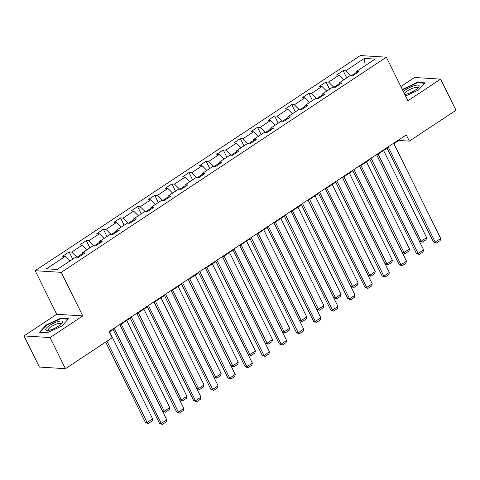 <?xml version="1.0" encoding="UTF-8"?>
<svg xmlns="http://www.w3.org/2000/svg" width="480" height="480" viewBox="0 0 480 480"><rect width="100%" height="100%" fill="white"/><g stroke="black" fill="none" stroke-linecap="round" stroke-linejoin="round"><path stroke-width="0.72" d="M24 335.928L50.058 337.566L82.77 315.924L56.712 314.28L24 335.928L39.384 367.05L65.442 368.694L112.098 337.824L109.02 331.596L406.272 134.898L409.35 141.126L456 110.256L440.616 79.128L414.558 77.49L400.872 86.544M56.712 314.28L35.172 270.708L360.306 55.56L386.37 57.198L61.236 272.346L35.172 270.708M364.362 58.44L345.702 70.788L343.134 70.626L336.546 74.982L339.114 75.144L328.578 82.116L326.01 81.954L319.422 86.316L321.99 86.478L311.454 93.45L308.886 93.288L302.298 97.644L304.872 97.806L294.33 104.778L291.762 104.616L285.174 108.978L287.748 109.14L277.206 116.112L274.638 115.95L268.05 120.306L270.624 120.468L260.082 127.44L257.514 127.284L250.926 131.64L253.5 131.802L242.958 138.774L240.39 138.612L233.802 142.968L236.376 143.13L225.834 150.108L223.266 149.946L216.678 154.302L219.252 154.464L208.71 161.436L206.142 161.274L199.554 165.63L202.128 165.792L191.586 172.77L189.018 172.608L182.43 176.964L185.004 177.126L174.462 184.098L171.894 183.936L165.306 188.298L167.88 188.454L157.338 195.432L154.77 195.27L148.182 199.626L150.756 199.788L140.214 206.76L137.646 206.598L131.058 210.96L133.632 211.122L123.09 218.094L120.522 217.932L113.934 222.288L116.508 222.45L105.966 229.422L103.398 229.26L96.81 233.622L99.384 233.784L88.842 240.756L86.274 240.594L79.686 244.95L82.26 245.112L71.718 252.084L69.15 251.922L62.562 256.284L65.136 256.446L46.476 268.794L57.18 269.466L75.84 257.118L78.414 257.28L84.996 252.918L82.428 252.762L92.964 245.784L95.538 245.946L102.12 241.59L99.552 241.428L110.088 234.456L112.662 234.618L119.244 230.256L116.676 230.094L127.212 223.122L129.786 223.284L136.368 218.928L133.8 218.766L144.336 211.794L146.91 211.956L153.492 207.594L150.924 207.432L161.46 200.46L164.034 200.622L170.616 196.266L168.048 196.104L178.584 189.132L181.152 189.294L187.74 184.932L185.172 184.77L195.708 177.798L198.276 177.96L204.864 173.604L202.296 173.442L212.832 166.47L215.4 166.632L221.988 162.27L219.42 162.108L229.956 155.136L232.524 155.298L239.112 150.942L236.544 150.78L247.08 143.808L249.648 143.97L256.236 139.608L253.668 139.446L264.204 132.474L266.772 132.636L273.36 128.28L270.792 128.118L281.328 121.146L283.896 121.308L290.484 116.946L287.916 116.784L298.452 109.812L301.02 109.974L307.608 105.618L305.04 105.456L315.576 98.484L318.144 98.64L324.732 94.284L322.164 94.122L332.7 87.15L335.268 87.312L341.856 82.956L339.288 82.794L349.824 75.816L352.392 75.978L358.98 71.622L356.406 71.46L375.072 59.112L364.362 58.44L365.16 65.67M82.356 253.698L77.07 257.196M82.284 254.718L82.428 252.762M71.718 252.084L76.944 257.184M82.26 245.112L86.994 249.738M99.48 242.364L94.194 245.862M99.408 243.39L99.552 241.428M88.842 240.756L94.068 245.856M99.384 233.784L104.118 238.404M116.604 231.036L111.318 234.534M116.532 232.056L116.676 230.094M105.966 229.422L111.192 234.522M116.508 222.45L121.242 227.076M133.728 219.702L128.442 223.2M133.656 220.722L133.8 218.766M123.09 218.094L128.316 223.194M133.632 211.122L138.366 215.742M150.852 208.374L145.566 211.872M150.78 209.394L150.924 207.432M140.214 206.76L145.44 211.86M150.756 199.788L155.49 204.414M167.976 197.04L162.69 200.538M167.904 198.06L168.048 196.104M157.338 195.432L162.564 200.532M167.88 188.454L172.614 193.08M185.1 185.712L179.814 189.21M185.022 186.732L185.172 184.77M174.462 184.098L179.688 189.198M185.004 177.126L189.738 181.752M202.224 174.378L196.938 177.876M202.146 175.398L202.296 173.442M191.586 172.77L196.812 177.87M202.128 165.792L206.862 170.418M219.348 163.05L214.062 166.548M219.27 164.07L219.42 162.108M208.71 161.436L213.93 166.536M219.252 154.464L223.986 159.09M236.472 151.716L231.186 155.214M236.394 152.736L236.544 150.78M225.834 150.108L231.054 155.208M236.376 143.13L241.11 147.756M253.596 140.388L248.31 143.886M253.518 141.408L253.668 139.446M242.958 138.774L248.178 143.874M253.5 131.802L258.234 136.428M270.72 129.054L265.434 132.552M270.642 130.074L270.792 128.118M260.082 127.44L265.302 132.546M270.624 120.468L275.358 125.094M287.844 117.726L282.558 121.218M287.766 118.746L287.916 116.784M277.206 116.112L282.426 121.212M287.748 109.14L292.482 113.766M304.968 106.392L299.682 109.89M304.89 107.412L305.04 105.456M294.33 104.778L299.55 109.884M304.872 97.806L309.606 102.432M322.092 95.064L316.806 98.556M322.014 96.084L322.164 94.122M311.454 93.45L316.674 98.55M321.99 86.478L326.73 91.104M339.216 83.73L333.93 87.228M339.138 84.75L339.288 82.794M328.578 82.116L333.798 87.222M339.114 75.144L343.848 79.77M356.34 72.402L351.054 75.894M356.262 73.422L356.406 71.46M345.702 70.788L350.922 75.888M50.058 337.566L65.442 368.694M82.77 315.924L61.236 272.346M386.37 57.198L407.904 100.776L440.616 79.128M393.876 143.706L398.784 140.46L409.35 141.126M109.242 332.052L113.124 329.49M119.898 325.002L130.248 318.156M137.022 313.674L147.372 306.828M154.146 302.34L164.496 295.494M171.27 291.012L181.614 284.16M188.394 279.678L198.738 272.832M205.512 268.35L215.862 261.498M222.636 257.016L232.986 250.17M239.76 245.688L250.11 238.836M256.884 234.354L267.234 227.508M274.008 223.026L284.358 216.174M291.132 211.692L301.482 204.846M308.256 200.364L318.606 193.512M325.38 189.03L335.73 182.184M342.504 177.702L352.854 170.85M359.628 166.368L369.978 159.522M376.752 155.04L387.102 148.188M65.136 256.446L69.87 261.072M398.556 140.004L398.784 140.46M343.134 70.626L346.716 77.874M326.01 81.954L329.592 89.208M308.886 93.288L312.468 100.536M291.762 104.616L295.344 111.87M274.638 115.95L278.22 123.198M257.514 127.284L261.096 134.532M240.39 138.612L243.972 145.86M223.266 149.946L226.848 157.194M206.142 161.274L209.724 168.522M189.018 172.608L192.6 179.856M171.894 183.936L175.476 191.184M154.77 195.27L158.352 202.518M137.646 206.598L141.228 213.852M120.522 217.932L124.104 225.18M103.398 229.26L106.98 236.514M86.274 240.594L89.856 247.842M69.15 251.922L72.732 259.176M405.57 96.048L418.422 90.06L425.088 82.806L417.24 82.314L402.336 89.502M47.376 332.742L61.89 325.98L68.562 318.726L60.714 318.234L46.194 324.996L39.528 332.25L47.376 332.742M402.936 89.508L402.726 89.076M417.486 82.806L417.24 82.314M46.41 325.428L46.194 324.996M60.96 318.726L60.714 318.234M393.654 143.25L440.712 238.47L435.222 242.1L433.464 241.992L436.32 243.144L435.222 242.1L388.164 146.88M386.88 147.732L433.464 241.992M440.712 238.47L440.16 240.6L436.32 243.144M376.818 154.992L419.376 241.104L421.14 241.218L378.102 154.146M383.592 150.51L426.624 237.582L426.072 239.712L422.232 242.256L419.376 241.104M422.232 242.256L421.14 241.218L426.624 237.582M404.796 94.482A9.372 2.526 -26.3 0 0 418.59 87.282A9.372 2.526 -26.3 0 0 419.166 85.872A9.372 2.526 -26.3 0 0 412.746 86.184A9.372 2.526 -26.3 0 0 403.41 91.674M417.642 88.29A7.098 1.914 -26.3 0 0 417.666 87.966A7.098 1.914 -26.3 0 0 417.618 87.81A7.098 1.914 -26.3 0 0 410.682 89.106A7.098 1.914 -26.3 0 0 404.844 93.936A7.098 1.914 -26.3 0 0 404.892 94.098A7.098 1.914 -26.3 0 0 405.264 94.41M402.546 89.928L417.156 82.788L424.674 83.256M58.746 326.028A9.372 2.526 -26.3 0 0 62.058 323.202A9.372 2.526 -26.3 0 0 59.544 321.156A9.372 2.526 -26.3 0 0 49.59 325.452A9.372 2.526 -26.3 0 0 47.358 330.468A9.372 2.526 -26.3 0 0 58.746 326.028M61.116 324.21A7.098 1.914 -26.3 0 0 61.092 323.73A7.098 1.914 -26.3 0 0 51.264 326.652A7.098 1.914 -26.3 0 0 48.366 330.018A7.098 1.914 -26.3 0 0 48.732 330.33M40.104 332.286L46.566 325.26L60.63 318.708L68.142 319.182M376.53 154.584L423.588 249.804L418.098 253.434L416.34 253.32L419.196 254.472L418.098 253.434L371.04 158.214M369.756 159.066L416.34 253.32M423.588 249.804L423.036 251.934L419.196 254.472M359.406 165.912L406.464 261.132L400.974 264.762L399.216 264.654L402.072 265.806L400.974 264.762L353.916 169.542M352.632 170.394L399.216 264.654M406.464 261.132L405.912 263.262L402.072 265.806M359.694 166.326L402.252 252.438L404.016 252.546L360.978 165.474M366.468 161.844L409.5 248.916L408.948 251.046L405.108 253.59L402.252 252.438M405.108 253.59L404.016 252.546L409.5 248.916M342.57 177.654L385.128 263.766L386.892 263.88L343.854 176.808M349.344 173.172L392.376 260.244L391.824 262.374L387.984 264.918L385.128 263.766M387.984 264.918L386.892 263.88L392.376 260.244M342.282 177.246L389.34 272.466L383.85 276.096L382.092 275.982L384.948 277.134L383.85 276.096L336.792 180.876M335.508 181.728L382.092 275.982M389.34 272.466L388.788 274.596L384.948 277.134M325.158 188.574L372.216 283.794L366.726 287.424L364.968 287.316L367.824 288.468L366.726 287.424L319.668 192.204M318.384 193.056L364.968 287.316M372.216 283.794L371.664 285.924L367.824 288.468M308.034 199.908L355.092 295.128L349.602 298.758L347.844 298.644L350.7 299.796L349.602 298.758L302.544 203.538M301.26 204.39L347.844 298.644M355.092 295.128L354.54 297.258L350.7 299.796M325.446 188.988L368.004 275.1L369.768 275.208L326.73 188.136M332.22 184.506L375.252 271.578L374.7 273.708L370.86 276.252L368.004 275.1M370.86 276.252L369.768 275.208L375.252 271.578M308.322 200.322L350.88 286.428L352.644 286.542L309.606 199.47M315.096 195.834L358.128 282.906L357.576 285.036L353.736 287.58L350.88 286.428M353.736 287.58L352.644 286.542L358.128 282.906M291.198 211.65L333.756 297.762L335.52 297.87L292.482 210.798M297.972 207.168L341.004 294.24L340.452 296.37L336.612 298.914L333.756 297.762M336.612 298.914L335.52 297.87L341.004 294.24M290.91 211.236L337.968 306.456L332.484 310.086L330.72 309.978L333.576 311.13L332.484 310.086L285.42 214.866M284.136 215.718L330.72 309.978M337.968 306.456L337.416 308.586L333.576 311.13M274.074 222.984L316.632 309.09L318.396 309.204L275.358 222.132M280.848 218.502L323.88 305.568L323.334 307.698L319.488 310.242L316.632 309.09M319.488 310.242L318.396 309.204L323.88 305.568M273.786 222.57L320.844 317.79L315.36 321.42L313.596 321.312L316.452 322.458L315.36 321.42L268.296 226.2M267.012 227.052L313.596 321.312M320.844 317.79L320.292 319.92L316.452 322.458M256.95 234.312L299.508 320.424L301.272 320.532L258.234 233.46M263.724 229.83L306.756 316.902L306.21 319.032L302.364 321.576L299.508 320.424M302.364 321.576L301.272 320.532L306.756 316.902M256.662 233.898L303.72 329.118L298.236 332.754L296.472 332.64L299.328 333.792L298.236 332.754L251.172 237.534M249.888 238.38L296.472 332.64M303.72 329.118L303.168 331.248L299.328 333.792M239.826 245.646L282.384 331.752L284.148 331.866L241.11 244.794M246.6 241.164L289.632 328.236L289.086 330.366L285.24 332.904L282.384 331.752M285.24 332.904L284.148 331.866L289.632 328.236M239.538 245.232L286.596 340.452L281.112 344.082L279.348 343.974L282.204 345.12L281.112 344.082L234.048 248.862M232.764 249.714L279.348 343.974M286.596 340.452L286.044 342.582L282.204 345.12M222.702 256.974L265.26 343.086L267.024 343.194L223.992 256.122M229.476 252.492L272.508 339.564L271.962 341.694L268.116 344.238L265.26 343.086M268.116 344.238L267.024 343.194L272.508 339.564M222.414 256.56L269.472 351.78L263.988 355.416L262.224 355.302L265.08 356.454L263.988 355.416L216.924 260.196M215.64 261.042L262.224 355.302M269.472 351.78L268.92 353.91L265.08 356.454M205.578 268.308L248.136 354.414L249.9 354.528L206.868 267.456M212.352 263.826L255.39 350.898L254.838 353.028L250.992 355.566L248.136 354.414M250.992 355.566L249.9 354.528L255.39 350.898M205.29 267.894L252.348 363.114L246.864 366.744L245.1 366.636L247.956 367.788L246.864 366.744L199.8 271.524M198.516 272.376L245.1 366.636M252.348 363.114L251.796 365.244L247.956 367.788M188.454 279.636L231.012 365.748L232.776 365.856L189.744 278.784M195.228 275.154L238.266 362.226L237.714 364.356L233.868 366.9L231.012 365.748M233.868 366.9L232.776 365.856L238.266 362.226M188.166 279.222L235.224 374.442L229.74 378.078L227.976 377.964L230.832 379.116L229.74 378.078L182.676 282.858M181.392 283.704L227.976 377.964M235.224 374.442L234.672 376.572L230.832 379.116M171.33 290.97L213.888 377.076L215.652 377.19L172.62 290.118M178.104 286.488L221.142 373.56L220.59 375.69L216.744 378.228L213.888 377.076M216.744 378.228L215.652 377.19L221.142 373.56M171.042 290.556L218.1 385.776L212.616 389.406L210.852 389.298L213.708 390.45L212.616 389.406L165.552 294.186M164.268 295.038L210.852 389.298M218.1 385.776L217.548 387.906L213.708 390.45M154.206 302.298L196.764 388.41L198.528 388.518L155.496 301.452M160.98 297.816L204.018 384.888L203.466 387.018L199.62 389.562L196.764 388.41M199.62 389.562L198.528 388.518L204.018 384.888M153.918 301.884L200.976 397.104L195.492 400.74L193.728 400.626L196.584 401.778L195.492 400.74L148.428 305.52M147.144 306.372L193.728 400.626M200.976 397.104L200.424 399.234L196.584 401.778M137.082 313.632L179.64 399.744L181.404 399.852L138.372 312.78M143.856 309.15L186.894 396.222L186.342 398.352L182.496 400.89L179.64 399.744M182.496 400.89L181.404 399.852L186.894 396.222M136.794 313.218L183.852 408.438L178.368 412.068L176.604 411.96L179.46 413.112L178.368 412.068L131.304 316.848M130.02 317.7L176.604 411.96M183.852 408.438L183.306 410.568L179.46 413.112M119.958 324.96L162.516 411.072L164.28 411.186L121.248 324.114M126.732 320.478L169.77 407.55L169.218 409.68L165.372 412.224L162.516 411.072M165.372 412.224L164.28 411.186L169.77 407.55M119.67 324.546L166.728 419.766L161.244 423.402L159.48 423.288L162.336 424.44L161.244 423.402L114.18 328.182M112.896 329.034L159.48 423.288M166.728 419.766L166.182 421.896L162.336 424.44M105.69 342.06L145.392 422.406L147.156 422.514L106.974 341.214M109.608 331.812L152.646 418.884L152.094 421.014L148.248 423.552L145.392 422.406M148.248 423.552L147.156 422.514L152.646 418.884"/></g></svg>
